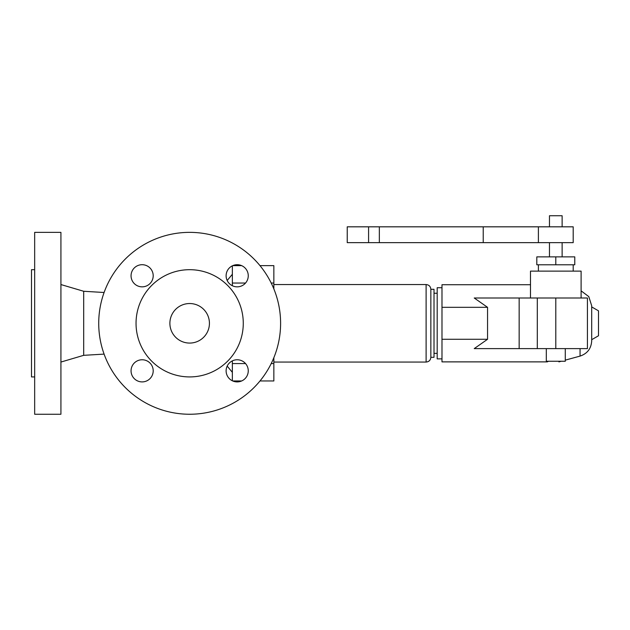 <?xml version="1.0" encoding="UTF-8"?>
<svg xmlns="http://www.w3.org/2000/svg" width="630" height="630" viewBox="0 0 630 630"><rect width="100%" height="100%" fill="white"/><g stroke="black" fill="none" stroke-linecap="round" stroke-linejoin="round"><path stroke-width="0.94" d="M243.275 323.3A53.613 53.613 0 0 1 189.661 376.921A53.613 53.613 0 0 1 136.041 323.3A53.613 53.613 0 0 1 189.661 269.687A53.613 53.613 0 0 1 243.275 323.3M169.887 323.3A19.766 19.766 0 0 1 189.661 303.534A19.766 19.766 0 0 1 209.428 323.3A19.766 19.766 0 0 1 189.661 343.074A19.766 19.766 0 0 1 169.887 323.3M34.666 376.921L31.5 376.921L31.5 269.687L34.666 269.687M34.666 323.3L34.666 232.36L60.921 232.36L60.921 414.249L34.666 414.249L34.666 323.3M104.1 354.115L83.695 355.328L83.695 291.273L60.921 284.555M280.602 323.3A90.941 90.941 0 0 1 189.661 414.249A90.941 90.941 0 0 1 98.721 323.3A90.941 90.941 0 0 1 189.661 232.36A90.941 90.941 0 0 1 280.602 323.3M237.187 381.906A11.072 11.072 0 0 1 226.115 370.834A11.072 11.072 0 0 1 237.187 359.761A11.072 11.072 0 0 1 248.259 370.834A11.072 11.072 0 0 1 237.187 381.906M142.128 381.906A11.072 11.072 0 0 1 131.056 370.834A11.072 11.072 0 0 1 142.128 359.761A11.072 11.072 0 0 1 153.2 370.834A11.072 11.072 0 0 1 142.128 381.906M142.128 286.847A11.072 11.072 0 0 1 131.056 275.775A11.072 11.072 0 0 1 142.128 264.702A11.072 11.072 0 0 1 153.2 275.775A11.072 11.072 0 0 1 142.128 286.847M237.187 264.702A11.072 11.072 0 0 1 248.259 275.775A11.072 11.072 0 0 1 237.187 286.847A11.072 11.072 0 0 1 226.115 275.775A11.072 11.072 0 0 1 237.187 264.702M232.36 380.796L232.36 360.872M232.36 285.736L232.36 265.813M241.66 265.647L232.714 265.647M241.66 380.961L232.714 380.961M259.985 380.961L273.845 380.961L273.845 357.69M259.985 265.647L273.845 265.647L273.845 288.91M430.849 289.296L430.849 357.305L434.015 357.305L434.015 289.296L430.849 289.296C430.573 286.414 428.991 284.839 426.108 284.555L426.108 362.053L273.845 362.053M441.984 287.721L437.181 287.721L437.181 358.887L441.984 358.887M548.494 361.258L547.305 361.88L441.984 361.88L441.984 284.728L530.491 284.728M581.104 297.998L581.104 271.113L530.491 271.113L530.491 297.998M538.398 264.781L538.398 271.113M573.198 264.781L573.198 271.113M555.794 256.875L536.815 256.875L536.815 264.781L574.773 264.781L574.773 256.875L555.794 256.875L555.794 264.781M562.125 242.644L562.125 256.875M549.47 242.644L549.47 256.875M347.232 242.644L573.198 242.644L573.198 226.824L347.232 226.824L347.232 242.644M549.47 226.824L549.47 215.751L562.125 215.751L562.125 226.824M547.305 361.88C562.881 361.88 562.881 361.88 547.305 361.88C562.881 361.88 562.881 361.88 547.305 361.88M487.549 339.279L487.549 307.322L474.233 297.998L519.159 297.998L519.159 348.611L474.233 348.611L487.549 339.279L441.984 339.279M487.549 307.322L441.984 307.322M581.104 290.839L588.782 296.612L591.696 305.763L591.696 340.838C591.239 348.54 587.357 353.619 580.057 356.1L565.283 360.139M555.794 348.611L587.428 348.611L587.428 297.998L555.794 297.998L555.794 348.611L519.159 348.611M565.283 348.611L565.283 361.258L546.304 361.258L546.304 348.611M591.696 306.92L598.5 310.842L598.5 335.766L591.696 339.688M519.159 297.998L555.794 297.998M245.542 283.043L232.36 283.043M245.542 363.565L232.36 363.565M271.199 363.565L273.845 363.565M271.199 283.043L273.845 283.043M483.226 242.644L483.226 226.824M379.347 242.644L379.347 226.824M368.582 242.644L368.582 226.824M580.057 348.611L580.057 356.1M537.303 297.998L537.303 348.611M104.1 292.493L83.695 291.273M227.178 280.5L232.36 274.27M426.108 284.555L273.845 284.555M437.181 353.351L434.015 353.351M538.398 226.824L538.398 242.644M561.18 361.258L558.92 361.88M83.695 355.328L60.921 362.053M437.181 293.249L434.015 293.249M426.108 362.053C428.991 361.77 430.573 360.187 430.849 357.305M227.178 366.109L232.36 372.33"/></g></svg>
